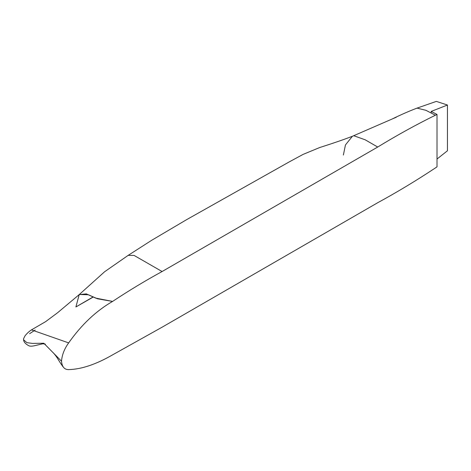<?xml version="1.0" encoding="UTF-8"?>
<svg xmlns="http://www.w3.org/2000/svg" width="471" height="471" viewBox="0 0 471 471"><rect width="100%" height="100%" fill="white"/><g stroke="black" fill="none" stroke-linecap="round" stroke-linejoin="round"><path stroke-width="0.71" d="M392.255 118.945C400.862 114.747 409.116 111.138 417.023 108.112L425.908 110.308L435.387 115.218C416.205 124.656 396.982 135.259 377.718 147.034L365.16 139.787L354.051 135.836M396.294 117.214L352.402 136.272L345.455 144.938L343.371 155.041M435.387 115.218L437.011 114.447L437.011 166.84L435.387 167.941C416.205 180.658 396.982 192.245 377.718 202.713L162.089 327.204L112.581 354.863C96.066 364.377 81.43 369.293 68.666 369.605C64.45 369.682 62.054 366.88 61.489 361.198C62.054 354.769 64.45 348.67 68.666 342.894C81.43 324.76 96.066 310.937 112.581 301.422C128.948 290.589 145.451 280.628 162.089 271.531L377.718 147.034M416.906 108.159L436.346 101.395L447.45 105.027L447.45 150.779L437.011 159.027L447.45 150.779M437.011 114.447L431.195 111.421L447.45 105.027L431.195 111.421L431.195 112.993M93.229 297.048L75.896 306.962L79.193 294.611L104.609 271.749L128.165 255.364L134.094 255.423L162.089 271.531M79.193 294.611L86.328 293.892L95.678 298.09L112.581 301.422L97.479 298.791L88.418 294.775L79.322 294.505L57.491 312.821L45.54 321.699L31.451 329.871L68.666 342.894M35.148 330.053L29.596 333.692M61.489 361.198L43.809 343.235L32.375 343.406L26.882 342.652L23.55 339.75L23.591 338.637L25.169 335.605C29.019 331.066 31.604 329.918 31.451 329.871M23.55 339.75C23.774 342.028 25.575 344.06 28.966 345.826C30.474 346.373 32.146 346.368 36.573 345.243L42.873 343.765L45.381 344.13M93.04 296.965L75.896 306.962M352.237 136.343C344.089 139.475 333.233 143.213 319.668 147.547L303.159 154.364L289.147 161.947L186.74 219.586L151.768 240.239L128.112 255.4M53.317 352.861C57.868 357.907 57.98 359.885 63.026 366.797"/></g></svg>
